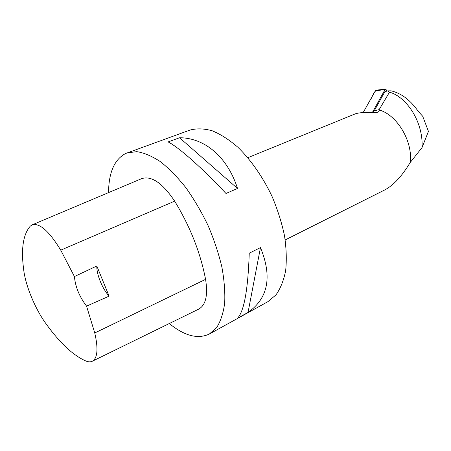 <?xml version="1.0" encoding="UTF-8"?>
<svg xmlns="http://www.w3.org/2000/svg" width="451" height="451" viewBox="0 0 451 451"><rect width="100%" height="100%" fill="white"/><g stroke="black" fill="none" stroke-linecap="round" stroke-linejoin="round"><path stroke-width="0.68" d="M386.699 91.164L386.355 89.935L385.498 89.168L385.081 89.484L372.182 112.829M377.667 90.578C373.732 89.935 372.633 97.281 370.023 100.331L363.156 112.598L375.283 90.927L376.461 90.121M372.678 112.84L374.24 110.845L384.833 91.683L387.73 90.876L391.141 90.831C401.379 93.323 410.371 100.105 418.105 111.183L422.705 116.285L428.45 131.399L422.018 147.59L410.134 162.591C413.234 141.777 396.993 114.599 378.975 109.931L389.489 92.184C406.864 96.869 423.602 122.672 422.018 147.59M389.489 92.184L387.73 90.876M378.975 109.931C379.663 110.912 379.043 111.741 377.109 112.429L366.781 112.603C362.153 112.44 358.331 112.857 355.315 113.849L247.83 157.681M285.195 239.932L384.742 189.944C393.43 185.367 401.892 176.251 410.134 162.591M169.283 323.542C184.555 335.944 197.927 339.428 209.405 333.994L267.888 301.685L275.967 294.892C280.454 288.578 283.679 280.533 285.641 270.763C286.768 260.137 286.385 248.445 284.496 235.693C281.723 222.591 277.557 209.467 272.004 196.309C262.815 176.972 250.886 159.885 237.914 147.268C229.181 139.737 220.601 134.235 212.179 130.762C204.038 128.507 196.625 128.287 189.927 130.091L125.632 153.498C114.419 159.451 108.725 172.496 108.556 192.616M209.405 333.994L216.705 327.499C220.646 321.27 223.301 313.169 224.677 303.202C225.224 292.287 224.277 280.178 221.847 266.874C218.555 253.152 213.937 239.323 207.996 225.387C201.411 211.75 194.031 199.179 185.863 187.672C177.44 177.085 168.939 168.409 160.364 161.644C151.953 156.119 144.106 152.793 136.816 151.66L127.126 152.889M179.543 137.752L168.127 141.935C178.523 147.144 201.439 167.282 225.979 193.462L237.519 188.467C227.405 156.559 204.286 137.741 179.543 137.752L237.519 188.467M260.464 247.61L249.245 253.197C248.022 289.598 244.121 311.275 237.536 318.214L248.05 312.408C268.244 298.212 272.381 276.615 260.464 247.61L248.05 312.408M96.818 265.983L74.415 276.559L60.744 250.158C49.148 231.166 39.609 222.732 32.128 224.863L30.251 226.176C23.007 234.548 20.864 249.403 23.813 270.735C25.904 286.509 35.246 308.873 45.737 323.373C59.769 342.929 73.192 355.495 86.006 361.065C88.407 362.012 90.482 362.085 92.224 361.279C97.551 358.252 98.391 348.815 94.755 332.968L86.564 306.144L109.103 296.144L96.818 265.983C96.52 274.479 102.343 288.736 109.103 296.144M92.365 361.217L198.626 309.166C205.774 305.248 208.091 295.315 205.577 279.361C200.396 252.504 190.091 226.43 174.667 201.146C162.49 183.005 151.491 175.507 141.67 178.641L32.275 224.801M74.415 276.559C75.362 286.836 79.41 296.702 86.564 306.144M385.081 89.484L375.283 90.927M371.077 112.795L372.255 112.654M94.755 332.968L205.577 279.361M60.744 250.158L174.667 201.146M379.206 109.582L374.24 110.845M385.498 89.168L376.354 90.132"/></g></svg>
